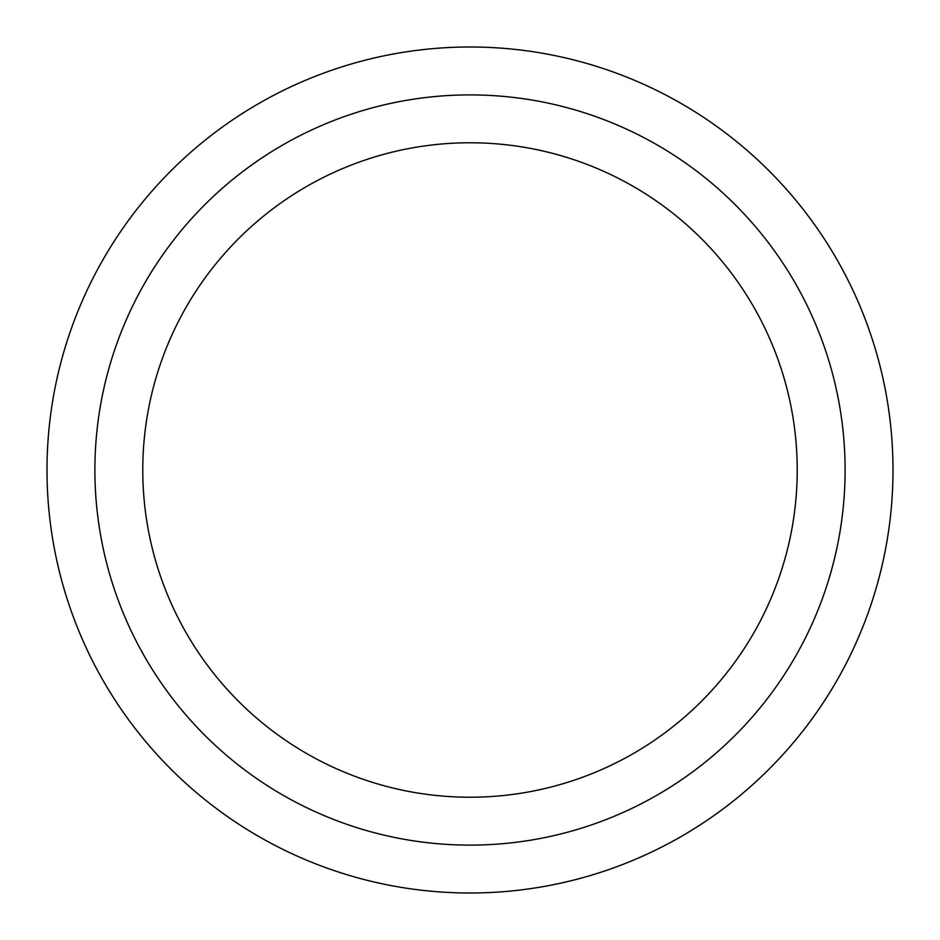 <?xml version="1.0" encoding="UTF-8"?>
<svg xmlns="http://www.w3.org/2000/svg" width="940" height="940" viewBox="0 0 940 940"><rect width="100%" height="100%" fill="white"/><g stroke="black" fill="none" stroke-linecap="round" stroke-linejoin="round"><path stroke-width="1.41" d="M470 893A423 423 0 0 0 893 470A423 423 0 0 0 470 47A423 423 0 0 0 47 470A423 423 0 0 0 470 893M893 470A423 423 0 0 1 258.5 836.33A423 423 0 0 1 258.5 103.67A423 423 0 0 1 893 470M470 845.119A375.119 375.119 0 0 0 794.852 282.447A375.119 375.119 0 0 0 145.148 282.447A375.119 375.119 0 0 0 470 845.119M470 797.226A327.226 327.226 0 0 0 753.386 306.381A327.226 327.226 0 0 0 186.613 306.381A327.226 327.226 0 0 0 470 797.226"/></g></svg>
